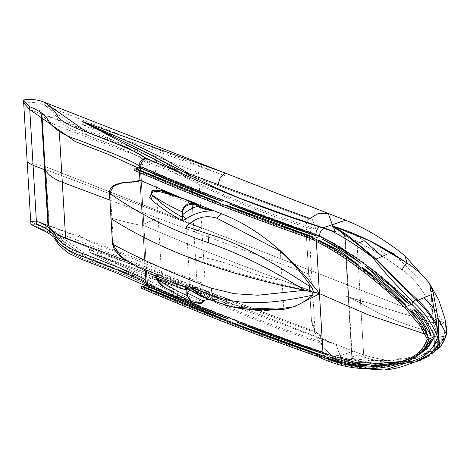 <?xml version="1.0" encoding="UTF-8"?>
<svg xmlns="http://www.w3.org/2000/svg" width="470" height="470" viewBox="0 0 470 470"><rect width="100%" height="100%" fill="white"/><g stroke="black" fill="none" stroke-linecap="round" stroke-linejoin="round"><path stroke-width="0.35" stroke-dasharray="2.35 1.76" d="M141.229 288.122L142.175 287.511L141.922 286.553M316.386 355.978L317.027 354.392M316.351 355.966L317.315 355.367L317.062 354.404M319.953 357.599L320.91 357L320.663 356.037L320.916 356.988L319.953 357.599M408.841 360.525L409.194 359.908L408.213 358.927L409.188 359.955L408.841 360.525M428.957 339.111L427.753 338.776L427.389 339.311M328.483 341.766L228.655 304.178L147.11 274.709L172.549 283.328L185.204 286.906L191.472 288.239L197.247 287.74L191.472 288.239L185.204 286.906L172.549 283.328L147.11 274.709L176.185 284.127L183.359 285.889L192.471 287.176L191.637 287.57C192.506 285.742 194.175 285.707 196.63 287.476L195.185 287.205L197.247 287.481L193.934 231.698L308.678 274.016L311.416 320.111L305.941 227.921C305.888 223.814 306.992 220.829 309.254 218.979C306.992 220.829 305.888 223.814 305.941 227.921L309.477 237.785L314.953 329.975L316.087 335.251L318.836 340.768C322.984 346.731 327.014 351.401 330.939 354.785L340.115 355.737L353.305 351.155C373.315 358.927 392.591 362.37 411.144 361.477C392.591 362.37 373.309 358.927 353.305 351.155L336.05 344.398L340.115 355.737L353.305 351.155L232.738 303.937L228.655 304.178L224.778 297.727L197.247 287.74L315.969 331.996L328.483 341.766L336.05 344.398C328.454 343.012 321.762 338.876 315.969 331.996C313.378 328.33 311.863 324.365 311.416 320.111L314.953 329.975L311.416 320.111L312.562 325.428L315.969 331.996L224.778 297.727L228.655 304.178L232.738 303.937L232.568 301.053L89.4 249.359L89.57 252.237L188.623 304.049C231.399 322.667 277.588 340.409 327.179 357.271L331.238 358.963L325.504 356.953L322.955 352.535L325.769 357.059L327.179 357.271C277.588 340.409 231.399 322.667 188.623 304.049L89.57 252.237L232.738 303.937L89.57 252.237L232.738 303.937L49.556 232.18L37.359 227.827L51.935 233.12L49.556 232.18L45.666 166.715L45.014 166.545L445.472 323.301L45.666 166.715L49.556 232.18L49.385 229.295L37.189 224.948L30.709 221.346M232.568 301.053L51.765 230.241C58.691 234.747 63.426 239.929 65.97 245.781C72.55 251.321 81.903 256.091 94.041 260.086L122.911 271.337C135.049 275.784 145.271 280.76 153.584 286.277L153.755 289.156C145.442 283.645 135.219 278.663 123.081 274.216L94.212 262.965C83.825 259.393 75.241 255.339 68.461 250.804C62.017 245.199 61.729 237.691 51.935 233.12C58.862 237.632 63.597 242.814 66.141 248.665C72.721 254.205 82.074 258.97 94.212 262.965L123.081 274.216C135.219 278.663 145.442 283.645 153.755 289.156L188.623 304.049L89.57 252.237L141.464 274.462L167.302 284.197C175.633 286.365 185.004 291.594 192.43 289.52C185.004 291.594 175.633 286.365 167.302 284.197L141.464 274.462L89.57 252.237L147.11 274.709L89.57 252.237M89.4 249.359L188.452 301.164L153.584 286.277L141.053 279.11L126.195 272.688L94.928 260.427L51.765 230.241L51.935 233.12L51.765 230.241L49.385 229.295M188.452 301.164L188.623 304.049L147.21 286.536L146.493 285.249L147.21 286.536L153.755 289.156L141.223 281.988L126.365 275.573L95.105 263.306L51.935 233.12L95.105 263.306L126.365 275.573L141.223 281.988L153.755 289.156L150.482 289.15L153.755 289.156L188.623 304.049M146.493 285.249L147.21 286.536L153.755 289.156L153.584 286.277L147.04 283.651L145.888 280.414L163.589 272.9C155.77 267.401 137.904 260.662 124.25 255.087C108.541 248.377 88.325 243.266 77.045 233.596L73.502 235.094L48.763 225.8M186.425 226.652L188.212 256.738C229.689 257.225 244.341 276.107 282.088 280.261L312.274 291.612C266.531 281.847 225.183 270.221 188.212 256.738C229.689 257.225 244.341 276.107 282.088 280.261L312.274 291.612C266.531 281.847 225.183 270.221 188.212 256.738L189.998 286.829M312.056 287.975L312.485 295.248M154.072 275.244L206.859 295.53L145.671 269.962L135.754 266.19M262.889 310.993L226.922 303.338L219.126 300.33L200.455 296.141L214.555 299.584L208.551 299.226M220.847 303.432L221.74 303.726L226.922 303.338M109.563 193.199L110.391 192.853C111.954 186.514 115.937 183.271 122.341 183.136C127.74 181.532 133.909 183.564 140.031 180.686L142.663 225.024C198.299 249.053 257.108 271.872 319.089 293.474C257.108 271.872 198.299 249.053 142.663 225.024L145.295 269.363L145.671 269.962M208.833 299.331L214.555 299.584L219.126 300.33L206.859 295.53C204.532 296.453 203.017 298.456 202.306 301.529L193.828 298.333L192.506 300.195L164.764 287.487M110.391 192.853L111.907 218.339C129.714 223.197 139.966 225.424 142.663 225.024C139.966 225.424 129.714 223.197 111.907 218.339L111.073 218.685L111.907 218.339L113.423 243.824C118.093 258.888 133.504 263.893 145.295 269.363M222.68 304.037L224.055 304.478M200.608 303.244L192.506 300.195L198.851 303.268L200.608 303.244L202.764 301.705L202.306 301.529M218.838 300.26L218.891 300.242C213.691 298.509 208.592 298.62 203.586 300.577L202.764 301.705M280.367 251.221L283.815 309.295M198.499 292.299C196.113 293.192 194.557 295.201 193.828 298.333L174.717 290.184L165.464 285.184C163.26 283.71 157.456 280.032 156.351 278.546M189.98 175.58L186.373 176.162L185.227 177.12L185.773 177.542L185.221 177.09L186.373 176.162L188.552 175.639L186.355 176.033L185.221 177.09L185.803 177.748L175.98 169.423L165.916 163.319L145.812 152.304L170.399 166.133L182.337 174.346L185.327 177.607L190.591 175.645L188.552 175.639L190.591 175.645L218.121 185.632L218.109 184.346L218.121 185.632L309.254 218.979L309.912 218.403L309.254 218.979L190.591 175.645L193.934 231.698L201.847 228.338L45.185 169.476L201.847 228.338L205.161 284.127L48.504 225.265M126.307 260.827L197.247 287.481L193.934 231.698L109.886 200.12L193.934 231.698L201.847 228.338L198.534 172.555L41.871 113.693L42.012 116.019M197.247 287.481L205.161 284.127M134.919 168.695L134.62 170.263L134.226 170.263M310.024 236.533L309.754 238.114L309.348 238.108M310.059 236.545L309.754 238.114M313.355 239.747L312.95 239.741L313.343 239.753L313.66 238.178M405.146 307.498L405.974 306.293L405.146 307.498M429.104 338.982L427.506 339.616M197.095 204.197L181.297 197.823M176.738 196.131L201.536 205.96M197.929 205.343L196.965 204.197L188.035 200.843L187.383 200.114M199.627 206.489L198.569 206.301L196.513 204.027M188.035 200.843L169.376 193.851L160.434 190.979L151.217 193.058C150.706 193.828 151.992 188.817 161.04 191.86L190.097 203.134L188.035 200.843M146.058 283.293L161.68 276.666L158.196 217.998L142.569 224.625L143.891 225.565L146.622 271.566L143.891 225.565L142.569 224.625L139.96 180.656L145.324 270.926L142.569 224.625L158.196 217.998L154.706 159.33L139.085 165.957C139.255 161.727 141.552 159.142 145.97 158.208L146.147 161.087L181.015 175.974L81.962 124.168L225.13 175.862L44.327 105.051C51.253 109.563 55.989 114.739 58.533 120.596C65.113 126.136 74.466 130.901 86.603 134.896L115.473 146.147C127.611 150.594 137.833 155.576 146.147 161.087L133.615 153.919L118.757 147.498L87.49 135.237L44.327 105.051L41.948 104.134C35.714 102.266 29.622 101.849 23.67 102.871M224.96 172.983L225.13 175.862M44.157 102.172L44.327 105.051L44.157 102.172M180.838 173.095L181.015 175.974M81.792 121.284L81.962 124.168M41.777 101.256L41.948 104.134M145.97 158.208L146.147 161.087C141.728 162.009 139.437 164.594 139.255 168.842L156.962 161.328C149.137 155.834 131.277 149.096 117.623 143.514C101.914 136.805 81.698 131.7 70.412 122.024L66.875 123.528L29.763 109.581L41.325 113.928L41.425 115.602M138.186 167.949L139.255 168.842L138.186 167.949M139.179 167.526L139.255 168.842M198.534 172.555L190.62 175.909L58.985 126.454C49.99 123.023 44.286 118.769 41.871 113.693M334.899 361.577L362.364 366.806M368.128 366.929L387.774 365.678L408.736 359.591L391.516 364.467L380.659 366.142M319.553 236.31L320.182 236.046C349.075 250.081 379.772 272.729 412.261 304.002C421.954 312.814 429.592 323.613 435.179 336.379L434.556 336.649L427.688 334.787L434.556 336.649L435.179 336.379L427.371 348.84L415.404 356.812C385.459 368.451 356.048 367.481 327.185 353.904L326.556 354.169L329.2 358.628L331.238 358.963L329.2 358.628L326.556 354.169M321.386 356.36L320.305 356.818L316.71 355.185C255.339 333.794 196.965 311.181 141.576 287.334L142.663 286.876M406.25 306.552L405.387 306.916C415.081 315.734 422.718 326.527 428.305 339.299L429.098 338.964L428.305 339.299L420.497 351.754L408.524 359.726C378.579 371.365 349.175 370.395 320.305 356.818M389.001 364.738L411.649 358.352L397.943 362.476M421.414 352.042L413.676 357.37L420.215 352.33L428.505 340.55L428.064 342.189M260.915 334L289.426 344.416M327.185 353.904L323.583 352.265C262.213 330.88 203.839 308.261 148.45 284.421L147.827 284.685L150.482 289.15L147.827 284.685M210.824 294.949L212.64 295.595M36.56 224.031L48.128 228.379L47.952 225.494M337.836 229.019C347.189 236.163 343.535 234.841 344.586 235.687L351.883 358.575C351.507 358.716 353.041 360.055 346.913 359.162L347.16 359.215C345.427 358.839 345.321 358.951 346.837 359.568C352.999 362.188 358.763 363.11 364.115 362.335C358.763 363.11 352.999 362.188 346.837 359.568C345.321 358.951 345.427 358.839 347.16 359.215C349.286 360.014 351.02 359.762 352.359 358.463L348.711 297.022L348.294 297.193L351.942 358.639C350.667 360.067 348.963 360.378 346.837 359.568C348.963 360.378 350.667 360.067 351.942 358.639L352.359 358.463L351.942 358.639L352.359 358.463L351.942 358.639L348.294 297.193L348.711 297.022L348.294 297.193L360.59 303.003C380.624 315.511 406.115 325.716 437.071 333.618L433.399 322.855L437.071 333.618L433.399 322.855L346.49 296.341L360.59 303.003C380.624 315.511 406.115 325.716 437.071 333.618L437.517 341.114C437.717 343.876 437.928 344.904 438.146 344.199C437.928 344.904 437.717 343.876 437.517 341.114L437.071 333.618L433.399 322.855L346.49 296.341L360.59 303.003C380.624 315.511 406.115 325.716 437.071 333.618L436.63 326.127C436.512 323.619 436.665 323.642 437.077 326.198M415.827 361.788L413.118 362.294C389.977 365.654 365.842 363.897 340.703 357.024C365.807 363.892 389.947 365.648 413.118 362.294L412.525 362.429L413.118 362.294C421.032 361.095 427.912 357.717 433.751 352.159L439.779 347.671L435.972 350.268M434.662 350.015L434.016 333.148C429.803 348.2 420.973 356.577 407.514 358.275L412.525 362.429L407.514 358.275C389.9 361.307 371.517 361.371 352.359 358.463C371.559 361.365 389.941 361.307 407.514 358.275C420.973 356.577 429.803 348.2 434.016 333.148L434.662 350.015M439.791 347.665L446.5 334.194L439.673 347.794M433.751 352.159L435.761 350.326M434.28 350.179L434.345 349.333L434.28 350.179M191.854 288.662L192.988 287.481L195.185 287.205L192.982 287.605L191.854 288.633L192.43 289.32C229.002 308.684 271.137 325.833 318.836 340.768C322.984 346.731 327.014 351.401 330.939 354.785L340.115 355.737L340.703 357.024L339.634 356.895L347.16 359.215C349.286 360.014 351.02 359.762 352.359 358.463L348.711 297.022L433.399 322.855L348.294 297.193L344.645 235.752L345.056 235.576L348.711 297.022L345.056 235.576L344.645 235.752L345.056 235.576L344.645 235.752L339.129 229.801L344.645 235.752L348.294 297.193L360.59 303.003C380.624 315.511 406.115 325.716 437.071 333.618L436.63 326.127L443.709 323.125L434.051 308.555L431.742 294.432L433.998 293.474L392.162 252.173L386.052 254.763L376.294 247.972L372.404 249.623L382.163 256.414M196.63 287.476L192.988 287.481L191.854 288.586L192.43 289.52L191.854 288.651M381.387 365.595C393.184 365.631 406.127 362.482 420.209 356.148C406.127 362.482 393.184 365.631 381.387 365.595C381.646 367.593 380.982 368.997 379.402 369.796L384.348 370.007L379.402 369.796C380.982 368.997 381.646 367.593 381.387 365.595L388.473 362.593L371.194 359.333L364.115 362.335L381.387 365.595L364.115 362.335L360.59 303.003L364.115 362.335L381.387 365.595C393.184 365.631 406.127 362.482 420.209 356.148L419.857 360.073L419.228 360.484L419.857 360.073L420.209 356.148C427.4 353.299 433.17 348.288 437.517 341.114L444.602 338.106L436.383 347.771L435.038 349.856L437.288 348.899C423.206 355.232 410.269 358.381 398.472 358.346L392.362 360.942L382.98 360.543L379.09 362.194L388.473 362.593L392.362 360.942M379.402 369.796C366.806 368.756 354.057 364.82 341.155 357.999L339.634 356.895L341.155 357.999L343.218 362.194L339.481 361.595L331.238 358.963L339.481 361.595C352.753 366.853 366.06 369.59 379.402 369.796C366.806 368.756 354.057 364.82 341.155 357.999L343.218 362.194L339.481 361.595L344.398 363.41M347.16 359.215L339.634 356.895L340.703 357.024L336.05 344.398L51.935 233.12L232.738 303.937M330.939 354.785C334.129 358.263 338.224 360.731 343.218 362.194C338.224 360.731 334.129 358.263 330.939 354.785M416.473 356.354L399.664 361.947L414.775 357.077L414.934 357.4L414.775 357.077L416.473 356.354M145.812 152.304L165.916 163.319L175.98 169.423L185.803 177.748C222.375 197.112 264.51 214.261 312.209 229.196C310.288 231.222 309.377 234.084 309.477 237.785L305.941 227.921L308.678 274.016L312.215 283.88L308.678 274.016L193.934 231.698L190.62 175.909M170.134 279.233L319.118 334.017L322.655 343.881L315.623 341.238C260.033 323.384 211.541 302.715 170.134 279.233M420.209 356.148C427.4 353.299 433.17 348.288 437.517 341.114L430.173 350.038L420.209 356.148L433.675 350.432M143.891 225.565C199.292 249.441 257.818 272.118 319.453 293.603C257.818 272.118 199.292 249.441 143.891 225.565L141.229 180.78L143.891 225.565M424.992 334.047L427.201 334.652L424.992 334.047M444.931 318.701L445.478 323.436C445.096 349.345 427.847 360.255 411.144 361.477L413.118 362.294L411.144 361.477C427.847 360.255 445.096 349.345 445.478 323.436L446.33 326.891M351.266 365.584L365.272 368.639M44.444 166.398L27.19 162.109L44.444 166.398M30.879 224.231L48.839 231.969M435.061 348.799L427.289 353.14M364.115 362.335L350.156 358.034L357.235 355.026L371.194 359.333M378.861 282.088L389.236 291.053M405.387 306.916C372.892 275.649 342.201 252.995 313.308 238.96L309.707 237.327C248.336 215.936 189.962 193.323 134.573 169.482L135.66 169.018M314.377 238.507L313.308 238.96M414.763 315.587L427.923 336.203M253.912 216.141L282.423 226.558M320.182 236.046L316.58 234.413C255.21 213.022 196.836 190.403 141.446 166.562L140.824 166.826M29.763 109.581L41.325 113.928L41.154 111.043L29.587 106.702M139.478 172.566L139.326 169.987L139.478 172.566M340.468 230.606L345.056 235.576C364.614 244.494 383.685 255.98 402.267 270.033C383.643 255.95 364.573 244.465 345.056 235.576L340.468 230.606M431.448 294.555L430.931 291.899L432.788 312.556C426.601 294.338 416.432 280.161 402.267 270.033C416.432 280.161 426.601 294.338 432.788 312.556L433.399 322.855L430.931 291.899L431.448 294.555M347.512 235.223L375.084 259.422L416.913 300.724C424.704 307.903 431.278 316.369 436.63 326.127M347.565 235.264L375.084 259.422L416.913 300.724L417.013 299.361L416.913 300.724L417.977 300.271M358.04 243.26L357.065 243.677L360.59 303.003L357.065 243.677L375.084 259.422L374.619 257.836M323.384 227.662C319.571 226.082 315.846 226.593 312.209 229.196C315.846 226.593 319.571 226.082 323.384 227.662L324.917 228.126M190.591 175.645L189.345 173.912L190.591 175.645M140.412 167.003L140.612 170.446L140.412 167.003M140.624 170.569L140.777 173.13L140.624 170.569M436.583 325.211L436.748 324.394M315.952 234.677L316.016 235.682L315.952 234.677M316.016 235.723L316.351 241.333L316.016 235.723M445.46 323.16L444.931 318.672M445.507 323.419L446.347 326.973M406.015 262.36L407.237 263.253M182.395 171.403L163.319 164.524C204.726 188 253.218 208.668 308.808 226.522L315.84 229.166L312.303 219.302M375.935 259.058L375.084 259.422L416.913 300.724M357.065 243.677L342.824 234.653L349.903 231.645L364.144 240.669M112.588 244.171L113.423 243.824M193.182 202.77L190.097 203.134L202.388 207.716M59.455 134.391L58.985 126.454M415.404 356.812L408.524 359.726M412.261 304.002L411.638 304.266M147.04 283.651L141.969 281.13C127.658 274.521 112.365 268.2 96.086 262.16L80.546 256.115C70.788 252.032 64.502 248.518 61.682 245.593C58.063 242.814 55.366 235.958 53.703 234.459C52.376 232.251 46.871 229.078 37.189 224.948M147.21 286.536L145.442 285.695L147.21 286.536L150.482 289.15L156.193 291.659M416.214 356.477L409.341 359.391M345.996 358.939L354.973 360.954L383.05 363.991L412.525 362.429L415.486 361.918M316.087 335.251L312.562 325.428M191.854 288.586L192.054 289.162M332.619 360.132L325.504 356.953M340.868 363.339L359.286 368.31M325.769 357.059L312.562 352.294M233.919 323.289L220.994 318.313M427.865 352.905L420.785 355.907M428.987 352.406L428.135 352.782"/><path stroke-width="0.7" d="M317.027 354.392L316.997 354.38C255.645 332.989 197.288 310.382 141.922 286.553L141.529 286.553L141.229 288.122C196.648 311.974 255.04 334.599 316.416 355.99L316.663 354.398L316.351 355.966L319.953 357.599C349.181 371.271 378.814 372.246 408.841 360.525C413.859 358.563 418.288 355.479 422.119 351.284L425.562 346.784L429.116 339.587L428.957 339.111M316.997 354.38L320.663 356.037L320.264 356.031L319.953 357.599L320.252 356.037L320.663 356.037C349.469 369.52 378.65 370.483 408.213 358.927L408.189 360.337L408.841 360.525L408.16 360.308L408.213 358.927C414.622 356.442 419.922 352.083 424.116 345.855L427.5 339.011L429.116 339.587M145.888 280.414C141.811 277.065 130.155 272.371 121.519 268.658L85.857 254.67C72.145 250.469 62.263 244.576 56.206 236.998C53.521 230.429 46.918 225.148 36.39 221.153L33.076 165.364L36.56 224.031L30.879 224.231L27.19 162.109L30.879 224.231L37.359 227.827L46.471 232.033L50.866 234.671L53.844 237.303L58.679 244.935L68.185 253.025L80.752 259.011L114.756 272.224L145.442 285.695L114.756 272.224L80.752 259.011L68.185 253.025L58.679 244.935L53.844 237.303L50.866 234.671L46.471 232.033L37.359 227.827L30.879 224.231L36.56 224.031L36.39 221.153L36.56 224.031L30.879 224.231L30.709 221.346L36.39 221.153C46.918 225.148 53.521 230.429 56.206 236.998C62.263 244.576 72.145 250.469 85.857 254.67L121.519 268.658C130.155 272.371 141.811 277.065 145.888 280.414L145.324 270.926L146.058 283.293L147.374 284.233L146.058 283.293L146.493 285.249M224.055 304.478L234.971 307.492L283.815 309.295C294.602 307.333 304.161 302.651 312.485 295.248C279.844 301.993 245.375 307.774 212.64 295.595L189.998 286.829L199.127 294.79L210.002 299.76L220.847 303.432M210.002 299.76L200.455 296.141L185.562 287.405L154.154 274.921L153.949 275.185M222.68 304.037L221.74 303.726C242.549 311.299 257.478 309.354 283.815 309.295C294.602 307.339 304.161 302.656 312.485 295.248C279.844 301.993 245.387 307.779 212.64 295.595L211.095 288.134C173.101 273.687 140.266 259.035 112.588 244.171L112.577 243.936M156.228 278.645L164.764 287.487C161.245 285.731 158.402 282.781 156.228 278.645C155.176 276.266 154.407 275.103 153.925 275.167L135.754 266.19L122.13 257.813L112.588 244.171L111.073 218.685C159.747 249.476 222.762 274.004 304.66 290.278L319.089 293.474L318.495 294.314L294.367 306.722L262.889 310.993L234.971 307.492M111.061 218.45L111.073 218.685C159.747 249.476 222.762 274.004 304.66 290.278C271.266 269.257 239.177 253.406 208.398 242.72C170.487 229.677 137.54 213.168 109.563 193.199L109.551 192.959M211.095 288.134L234.377 293.703L258.089 295.225L304.66 290.278L319.453 293.603L369.191 315.241L424.992 334.047L369.191 315.241L319.453 293.603L322.955 352.535C261.59 331.144 203.21 308.526 147.827 284.685L142.663 286.876M186.784 289.878L185.562 287.405L186.89 289.92L186.784 292.734L202.946 300.753L202.076 302.057L200.479 302.803L200.608 303.244L200.479 302.803L198.728 302.827C192.912 302.944 189.187 300.541 187.554 295.63L186.655 287.899M208.551 299.226L202.946 300.753L203.586 300.577L203.669 300.982L204.526 300.318L208.833 299.331M189.921 290.266L187.319 292.181L186.76 292.034M154.154 274.921L156.351 278.546L157.679 279.256L187.001 290.296M186.784 292.734L186.948 295.524L191.913 301.875L198.698 303.273M198.851 303.268L198.728 302.827L198.851 303.268M202.076 302.057L202.764 301.705L202.928 302.075L203.669 300.982M155.593 275.508L157.679 279.256C166.092 285.079 175.851 290.501 186.948 295.524L187.554 295.63M126.307 260.827L65.612 238.026C56.617 234.595 50.913 230.341 48.504 225.265L45.185 169.476C47.599 174.558 53.304 178.812 62.299 182.243C53.304 178.812 47.599 174.558 45.185 169.476L42.012 116.019M59.455 134.391L62.299 182.243L109.886 200.12L62.299 182.243L65.612 238.026M309.754 238.114L309.413 238.137C248.042 216.741 189.645 194.122 134.226 170.263L133.974 169.306L134.919 168.695C190.285 192.53 248.642 215.137 309.994 236.522L310.024 236.533M309.413 238.137L309.994 236.522M313.66 238.178C342.824 252.396 373.597 275.097 405.974 306.293L421.843 325.158L429.104 338.982L427.506 339.616L420.515 326.262L404.805 307.545L405.974 306.293L404.805 307.545C372.504 276.442 341.89 253.841 312.95 239.741L312.703 238.772L313.66 238.178L312.703 238.784L312.95 239.741L309.348 238.108L309.101 237.15L310.059 236.545L313.66 238.178L313.355 239.747M208.991 234.183L186.425 226.652C195.191 217.604 205.267 214.761 216.652 218.115L280.367 251.221C291.888 261.596 302.451 273.851 312.056 287.975C277.67 265.45 241.557 243.407 208.991 234.183C241.562 243.413 277.676 265.45 312.056 287.975C302.451 273.851 291.888 261.596 280.367 251.221L216.652 218.115C205.278 214.761 195.203 217.604 186.425 226.652L208.991 234.183L208.398 242.72M216.652 218.115L221.599 213.768L197.095 204.197M181.297 197.823L140.348 180.392L130.736 182.125L121.877 183.071L113.91 185.756L109.563 193.199L112.5 244.059L114.586 249.946L120.443 256.45L135.754 266.19M198.029 205.431L202.388 207.716L213.809 210.76C203.181 210.725 193.81 213.503 185.697 219.096L182.648 220.442L181.567 220.083C170.216 214.203 160.053 207.323 151.076 199.433L149.583 197.941L152.615 190.144L162.009 190.297L176.738 196.131M182.196 215.225L181.966 211.717C182.959 206.289 186.608 203.457 192.912 203.222L192.876 204.35C187.06 204.38 183.623 206.871 182.577 211.817L181.966 211.717C170.868 206.694 161.116 201.272 152.697 195.444C161.257 203.863 171.168 211.112 182.442 217.205L181.567 220.083L182.483 217.54L182.196 215.225L182.754 215.284L182.66 217.234M196.965 204.197L195.955 203.34L196.965 204.197L196.307 205.032L194.627 204.327L194.662 203.199L186.567 200.15L192.912 203.222L195.955 203.34L187.383 200.114L167.731 193.834C162.179 192.823 154.577 188.529 151.334 194.087L152.697 195.444L151.076 199.433M140.031 180.686L140.348 180.392L140.031 180.686M221.599 213.768C256.297 227.321 288.551 253.453 318.366 292.152L319.453 293.603L322.955 352.535C261.59 331.144 203.21 308.526 147.827 284.685L147.374 284.233L146.622 271.566L147.374 284.233L147.827 284.685M182.137 214.502L182.742 214.608L182.754 215.284L185.697 219.096M197.13 204.25L198.011 205.355L202.388 207.716M182.577 211.817L182.742 214.608C186.931 210.907 191.795 208.139 197.335 206.312L198.011 205.355M201.536 205.96L199.627 206.489M149.583 197.941L151.334 194.087L151.217 193.058C151.546 190.133 155.153 189.475 162.038 191.096L187.383 200.114M182.483 217.54L182.648 220.442M213.521 210.701C208.163 210.36 202.77 208.897 197.335 206.312L196.307 205.032M323.384 227.662L335.486 232.039L323.478 228.367C320.846 230.312 319.541 232.961 319.553 236.31L315.952 234.677C254.587 213.286 196.213 190.673 140.824 166.826C140.918 162.732 142.633 159.853 145.97 158.208L180.838 173.095L81.792 121.284L135.525 144.854L162.438 157.92L189.345 173.912L162.438 157.92L135.525 144.854L81.792 121.284L145.812 152.304L81.792 121.284L224.96 172.983L328.272 213.445L332.337 224.783L345.526 220.201C365.543 228.103 385.324 239.964 404.87 255.774C385.318 239.959 365.537 228.103 345.526 220.201L328.272 213.445L332.337 224.783L323.384 227.662L345.526 220.201L328.272 213.445L318.302 213.509L309.912 218.403L318.302 213.509L328.272 213.445L224.96 172.983L220.277 177.355L218.109 184.346L220.277 177.355L224.96 172.983L44.157 102.172C51.077 106.678 55.818 111.86 58.362 117.712C64.936 123.252 74.295 128.022 86.433 132.017L115.297 143.268C127.441 147.715 137.663 152.691 145.97 158.208L180.838 173.095L81.792 121.284L224.96 172.983L44.157 102.172L87.32 132.352L118.581 144.619L133.445 151.035L145.97 158.208L180.838 173.095L81.792 121.284L224.96 172.983L44.157 102.172C51.077 106.678 55.818 111.86 58.362 117.712C64.936 123.252 74.295 128.022 86.433 132.017L115.297 143.268C127.441 147.715 137.663 152.691 145.97 158.208C142.633 159.853 140.918 162.732 140.824 166.826L135.66 169.018M41.425 115.602L44.638 169.711L33.076 165.364L27.19 162.109L33.076 165.364L29.587 106.702C40.114 110.697 46.724 115.978 49.409 122.547C55.46 130.125 65.342 136.012 79.054 140.219L114.721 154.207C123.352 157.914 135.008 162.614 139.085 165.957L140.407 166.897L139.085 165.957L139.179 167.526L139.085 165.957C135.008 162.614 123.352 157.914 114.721 154.207L79.054 140.219C65.342 136.012 55.46 130.125 49.409 122.547C46.724 115.978 40.114 110.697 29.587 106.702L23.5 99.992L27.19 162.109L23.5 99.992L29.587 106.702L23.5 99.992C29.445 98.964 35.544 99.387 41.777 101.256C35.544 99.387 29.445 98.964 23.5 99.992L23.67 102.871L29.763 109.581L75.394 141.605L108.594 154.501L138.186 167.949L108.594 154.501L75.394 141.605L29.763 109.581L33.076 165.364L44.638 169.711L47.952 225.494L36.39 221.153L47.952 225.494M362.364 366.806L346.866 364.003L326.18 357.964L334.899 361.577M380.659 366.142L368.645 366.953M326.556 354.169L322.955 352.535L326.556 354.169L362.811 364.532L399.664 361.947L362.811 364.532L326.556 354.169L321.386 356.36M397.943 362.476L394.189 363.275L371.047 365.689L389.001 364.738M367.105 365.766L350.097 362.84L329.1 356.724C340.873 362.382 353.54 365.396 367.105 365.766M428.064 342.189L426.073 346.637L421.414 352.042M435.761 350.326L434.662 350.015L435.761 350.326L439.779 347.671L439.803 344.933L438.534 337.137L437.635 337.113C433.534 348.534 426.519 356.066 416.579 359.697L419.228 360.484L416.579 359.697C426.519 356.066 433.534 348.534 437.635 337.113L434.556 336.649L429.098 338.964L434.556 336.649L427.101 348.74L416.473 356.354L427.101 348.74L434.556 336.649C428.969 323.877 421.332 313.079 411.638 304.266C379.143 273 348.452 250.346 319.553 236.31L314.377 238.507M417.413 355.655L423.135 351.09L431.425 339.311L428.987 345.397L417.243 355.778M236.222 321.838C263.899 333.183 293.127 343.864 323.901 353.875L236.222 321.838M145.536 287.487C170.816 299.126 197.682 310.135 226.135 320.517L145.536 287.487M148.455 286.254C173.736 297.892 200.596 308.896 229.049 319.277L148.455 286.254M289.426 344.416L320.987 355.114L233.302 323.072L260.915 334M221.74 303.726L205.39 297.939L189.998 286.829L210.824 294.949M36.39 221.153L48.763 225.8M438.146 344.199L438.269 337.119L437.723 347.119L434.345 349.333L437.723 347.119L439.673 347.794L437.723 347.119L438.146 344.199L439.803 344.933L438.146 344.199L435.126 348.711C430.696 354.145 425.397 358.07 419.228 360.484L407.061 364.867C399.294 367.746 391.727 369.461 384.348 370.007L416.579 359.697L414.775 357.077L416.579 359.697L384.348 370.007L359.286 368.31M446.33 326.891L446.5 334.194C445.73 336.009 443.075 336.99 438.534 337.137L439.803 344.933L439.673 347.794M415.486 361.918L433.845 352.112L434.28 350.179L433.845 352.112L436.066 350.191M36.56 224.031C47.088 228.032 53.698 233.314 56.377 239.876C62.434 247.455 72.315 253.348 86.028 257.548L121.695 271.543C130.325 275.25 141.981 279.95 146.058 283.293C141.981 279.95 130.325 275.25 121.695 271.543L86.028 257.548C72.315 253.348 62.434 247.455 56.377 239.876C53.698 233.314 47.088 228.032 36.56 224.031M427.201 334.652L427.688 334.787L427.201 334.652M344.398 363.41L351.266 365.584M365.272 368.639L379.402 369.796M415.827 361.788L433.751 352.159M45.014 166.545L44.444 166.398L45.014 166.545M48.839 231.969L49.556 232.18M406.015 262.36L369.708 240.887L332.924 226.105L332.337 224.783L332.924 226.105L331.855 225.994L332.924 226.105C358.116 233.866 382.886 246.251 407.237 263.253C404.811 264.921 403.154 267.177 402.267 270.033C403.166 267.189 404.823 264.927 407.237 263.253C415.527 268.441 423.012 275.25 429.68 283.663L430.931 291.899L432.894 291.171L429.68 283.663L430.931 291.899L432.894 291.171L438.034 318.355L446.465 334.37C445.161 338.976 442.934 343.406 439.791 347.665M433.675 350.432L435.038 349.856M436.383 347.771L435.061 348.799M337.719 251.338L358.111 264.704L340.168 251.215L319.189 240.264L337.501 251.203M389.236 291.053L405.481 304.871L386.616 286.159L362.206 267.254L378.861 282.088M389.795 285.155L365.125 266.014L385.559 284.186L408.401 303.638L389.795 285.155M343.406 250.181L322.109 239.03C333.935 245.651 346.907 253.8 361.025 263.464L343.406 250.181M427.923 336.203L424.945 327.631C421.32 320.987 416.637 315.294 410.897 310.547L414.763 315.587M428.793 328.401L427.859 326.392C424.24 319.753 419.557 314.054 413.812 309.313L421.249 319.406L431.207 335.727L428.793 328.401M229.219 203.98C256.896 215.331 286.124 226.005 316.897 236.022L229.219 203.98M138.532 169.635C163.813 181.273 190.679 192.277 219.132 202.658L138.532 169.635M141.452 168.395C166.733 180.034 193.599 191.043 222.046 201.424L141.452 168.395M282.423 226.558L313.984 237.256L226.299 205.22L253.912 216.141M139.96 180.656L139.478 172.566L139.96 180.656M339.481 229.895L334.781 227.363L339.481 229.895C337.707 228.902 337.589 228.867 339.129 229.801C337.589 228.867 337.707 228.902 339.481 229.895C337.707 228.902 337.589 228.867 339.129 229.801L347.512 235.223L374.619 257.836L372.734 257.572C359.45 244.946 346.331 234.806 333.383 227.139L331.855 225.994L334.781 227.363L331.855 225.994L333.383 227.139L335.486 232.039L331.726 231.058C345.092 237.926 358.763 246.762 372.734 257.572C359.45 244.946 346.331 234.806 333.383 227.139L335.486 232.039L287.17 215.513L240.552 198.516C222.122 190.896 204.72 182.871 188.353 174.441L146.029 152.415M446.5 334.194L438.034 318.355L438.669 325.857L437.077 326.198L436.054 319.036L438.034 318.355L432.894 291.171L429.68 283.663C423.012 275.25 415.527 268.441 407.237 263.253L404.87 255.774L429.045 282.705L438.71 299.837L444.931 318.672L446.347 326.973L446.5 334.194C445.73 336.009 443.075 336.99 438.534 337.137L436.054 319.036L431.448 294.555L436.054 319.036L438.034 318.355L438.669 325.857L438.534 337.137L438.669 325.857L437.077 326.198L438.269 337.119L437.635 337.113C432.024 323.09 423.858 311.334 413.142 301.857C397.162 286.447 383.69 271.683 372.734 257.572L374.619 257.836L401.127 284.268L417.013 299.361L416.25 299.302L413.142 301.857L411.638 304.266C379.143 273 348.452 250.346 319.553 236.31C319.541 232.961 320.846 230.312 323.478 228.367L319.436 226.851C269.892 210.912 223.697 192.994 180.838 173.095C223.697 192.994 269.892 210.912 319.436 226.851L331.726 231.058C345.092 237.926 358.763 246.762 372.734 257.572C383.69 271.683 397.162 286.447 413.142 301.857L411.638 304.266L406.25 306.552M436.63 326.127C431.278 316.369 424.704 307.903 416.913 300.724C424.704 307.903 431.278 316.369 436.63 326.127C436.512 323.619 436.665 323.642 437.077 326.198C436.665 323.642 436.512 323.619 436.63 326.127L436.583 325.211M436.665 324.141C431.202 314.624 424.651 306.364 417.013 299.361L416.25 299.302L413.142 301.857C423.858 311.334 432.024 323.09 437.635 337.113L434.556 336.649C428.969 323.877 421.332 313.079 411.638 304.266M375.084 259.422L374.619 257.836M319.553 236.31L315.952 234.677C315.916 231.487 317.08 228.878 319.436 226.851C317.08 228.878 315.916 231.487 315.952 234.677C254.587 213.286 196.213 190.673 140.824 166.826L140.412 167.003L140.824 166.826M140.777 173.13L141.229 180.78L140.777 173.13M139.085 165.957C139.267 161.715 141.558 159.13 145.97 158.208C141.558 159.13 139.267 161.715 139.085 165.957L139.179 167.526M145.97 158.208L133.445 151.035L118.581 144.619L87.32 132.352L44.157 102.172L41.777 101.256C35.544 99.387 29.451 98.964 23.5 99.992M339.129 229.801L347.565 235.264M316.351 241.333L319.453 293.603L316.351 241.333M407.237 263.253L404.87 255.774L429.051 282.717L438.721 299.854L444.931 318.701M182.395 171.403L312.303 219.302M434.051 308.555L423.999 297.716L431.742 294.432M358.04 243.26L364.144 240.669L382.163 256.414L386.052 254.763M192.876 204.35L194.627 204.327M417.977 300.271L423.999 297.716M375.935 259.058L382.163 256.414M164.764 287.487L180.198 296.141L191.913 301.875L198.816 303.338L200.567 303.32C201.042 303.549 201.83 303.138 202.928 302.075M140.048 180.498L140.042 180.521C139.484 180.316 141.817 181.05 135.742 181.649C129.597 182.337 124.474 181.003 114.363 185.168C110.761 187.395 109.134 190.039 109.469 193.082L110.985 218.574M332.619 360.132L340.868 363.339M312.562 352.294L233.919 323.289M220.994 318.313L156.193 291.659"/></g></svg>
